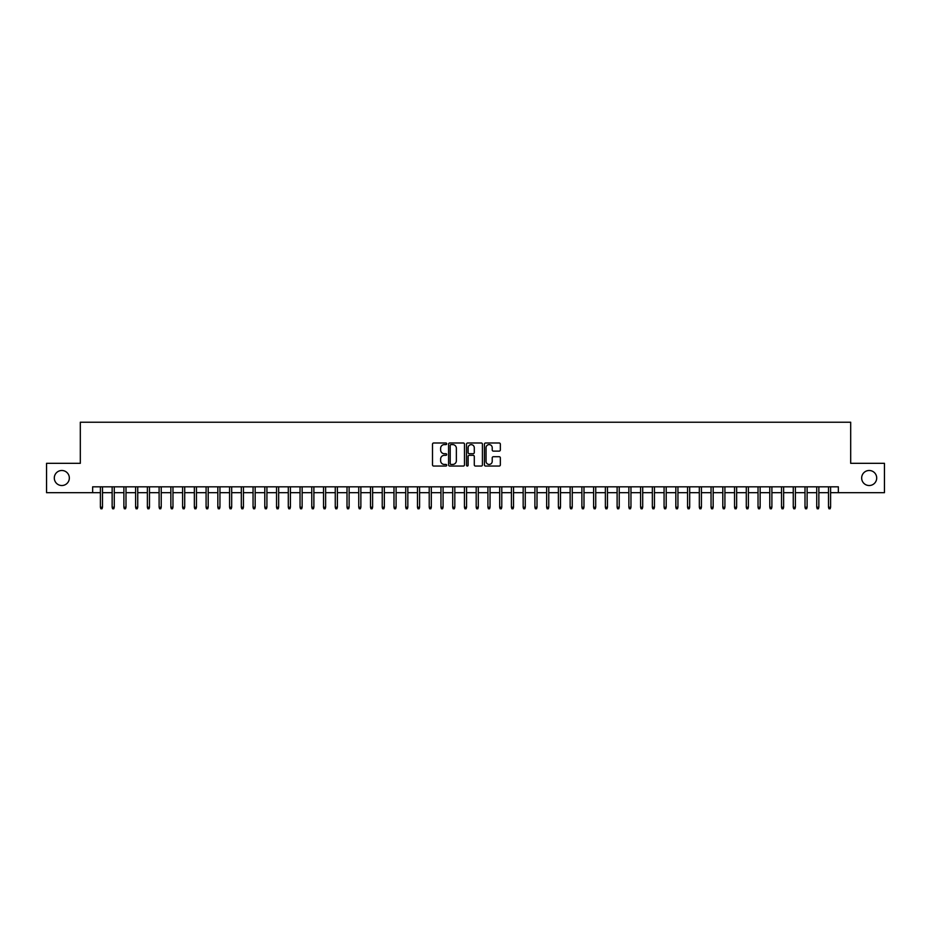 <?xml version="1.0" encoding="UTF-8"?>
<svg xmlns="http://www.w3.org/2000/svg" width="931" height="931" viewBox="0 0 931 931"><rect width="100%" height="100%" fill="white"/><g stroke="black" fill="none" stroke-linecap="round" stroke-linejoin="round"><path stroke-width="1.4" d="M446.705 443.796A0.803 0.803 0 0 0 445.902 442.993L433.66 442.993A1.152 1.152 0 0 0 432.508 444.145L432.508 464.895A1.152 1.152 0 0 0 433.66 466.047L445.902 466.047A0.803 0.803 0 0 0 446.705 465.244A0.803 0.803 0 0 0 445.902 464.429L444.32 464.429A3.689 3.689 0 0 1 440.631 460.74L440.631 459.018A3.689 3.689 0 0 1 444.32 455.329L445.902 455.329A0.803 0.803 0 0 0 446.705 454.514A0.803 0.803 0 0 0 445.902 453.711L444.32 453.711A3.689 3.689 0 0 1 440.631 450.022L440.631 448.3A3.689 3.689 0 0 1 444.32 444.611L445.902 444.611A0.803 0.803 0 0 0 446.705 443.796M861.664 478.01A7.518 7.518 0 0 0 869.182 485.528A7.518 7.518 0 0 0 876.699 478.01A7.518 7.518 0 0 0 869.182 470.492A7.518 7.518 0 0 0 861.664 478.01M54.301 478.01A7.518 7.518 0 0 0 61.818 485.528A7.518 7.518 0 0 0 69.336 478.01A7.518 7.518 0 0 0 61.818 470.492A7.518 7.518 0 0 0 54.301 478.01M499.191 451.116A1.152 1.152 0 0 0 500.343 449.964L500.343 444.145A1.152 1.152 0 0 0 499.191 442.993L485.586 442.993A1.152 1.152 0 0 0 484.434 444.145L484.434 464.895A1.152 1.152 0 0 0 485.586 466.047L499.191 466.047A1.152 1.152 0 0 0 500.343 464.895L500.343 457.866A1.152 1.152 0 0 0 499.191 456.714L493.372 456.714A1.152 1.152 0 0 0 492.22 457.866L492.22 461.345A3.084 3.084 0 0 1 489.136 464.429A3.084 3.084 0 0 1 486.052 461.345L486.052 447.695A3.084 3.084 0 0 1 489.136 444.611A3.084 3.084 0 0 1 492.22 447.695L492.22 449.964A1.152 1.152 0 0 0 493.372 451.116L499.191 451.116M92.646 492.685L46.55 492.685L46.55 463.324L80.31 463.324L80.31 422.22L850.69 422.22L850.69 463.324L884.45 463.324L884.45 492.685L838.354 492.685L838.354 486.82L92.646 486.82L92.646 492.685L100.397 492.685M464.488 444.145A1.152 1.152 0 0 0 463.335 442.993L449.731 442.993A1.152 1.152 0 0 0 448.579 444.145L448.579 464.895A1.152 1.152 0 0 0 449.731 466.047L463.335 466.047A1.152 1.152 0 0 0 464.488 464.895L464.488 444.145M467.665 442.993L481.269 442.993A1.152 1.152 0 0 1 482.421 444.145L482.421 464.895A1.152 1.152 0 0 1 481.269 466.047L475.438 466.047A1.152 1.152 0 0 1 474.286 464.895L474.286 456.481A1.152 1.152 0 0 0 473.134 455.329L469.271 455.329A1.152 1.152 0 0 0 468.118 456.481L468.118 465.244A0.803 0.803 0 0 1 467.315 466.047A0.803 0.803 0 0 1 466.512 465.244L466.512 444.145A1.152 1.152 0 0 1 467.665 442.993M102.503 492.685L112.139 492.685M114.257 492.685L123.881 492.685M125.999 492.685L135.623 492.685M137.741 492.685L147.366 492.685M149.484 492.685L159.108 492.685M161.226 492.685L170.85 492.685M172.968 492.685L182.604 492.685M184.71 492.685L194.346 492.685M196.453 492.685L206.088 492.685M208.195 492.685L217.831 492.685M219.949 492.685L229.573 492.685M231.691 492.685L241.315 492.685M243.433 492.685L253.057 492.685M255.175 492.685L264.8 492.685M266.918 492.685L276.542 492.685M278.66 492.685L288.296 492.685M290.402 492.685L300.038 492.685M302.144 492.685L311.78 492.685M313.887 492.685L323.523 492.685M325.629 492.685L335.265 492.685M337.383 492.685L347.007 492.685M349.125 492.685L358.749 492.685M360.867 492.685L370.491 492.685M372.609 492.685L382.234 492.685M384.352 492.685L393.988 492.685M396.094 492.685L405.73 492.685M407.836 492.685L417.472 492.685M419.578 492.685L429.214 492.685M431.321 492.685L440.957 492.685M443.075 492.685L452.699 492.685M454.817 492.685L464.441 492.685M466.559 492.685L476.183 492.685M478.301 492.685L487.925 492.685M490.043 492.685L499.679 492.685M501.786 492.685L511.422 492.685M513.528 492.685L523.164 492.685M525.27 492.685L534.906 492.685M537.012 492.685L546.648 492.685M548.766 492.685L558.391 492.685M560.509 492.685L570.133 492.685M572.251 492.685L581.875 492.685M583.993 492.685L593.617 492.685M595.735 492.685L605.371 492.685M607.478 492.685L617.113 492.685M619.22 492.685L628.856 492.685M630.962 492.685L640.598 492.685M642.704 492.685L652.34 492.685M654.458 492.685L664.082 492.685M666.2 492.685L675.825 492.685M677.943 492.685L687.567 492.685M689.685 492.685L699.309 492.685M701.427 492.685L711.051 492.685M713.169 492.685L722.805 492.685M724.912 492.685L734.547 492.685M736.654 492.685L746.29 492.685M748.396 492.685L758.032 492.685M760.15 492.685L769.774 492.685M771.892 492.685L781.516 492.685M783.634 492.685L793.259 492.685M795.377 492.685L805.001 492.685M807.119 492.685L816.743 492.685M818.861 492.685L828.497 492.685M830.603 492.685L838.354 492.685M451 444.611A0.803 0.803 0 0 0 450.197 445.414L450.197 463.626A0.803 0.803 0 0 0 451 464.429L452.675 464.429A3.689 3.689 0 0 0 456.365 460.74L456.365 448.3A3.689 3.689 0 0 0 452.675 444.611L451 444.611M474.286 447.753A3.084 3.084 0 0 0 471.202 444.669A3.084 3.084 0 0 0 468.118 447.753L468.118 452.559A1.152 1.152 0 0 0 469.271 453.711L473.134 453.711A1.152 1.152 0 0 0 474.286 452.559L474.286 447.753M100.397 507.244L100.862 508.78L102.038 508.78L102.503 507.244L100.397 507.244L100.397 486.82M102.503 507.244L102.503 486.82M112.139 507.244L112.604 508.78L113.78 508.78L114.257 507.244L112.139 507.244L112.139 486.82M114.257 507.244L114.257 486.82M123.881 507.244L124.347 508.78L125.522 508.78L125.999 507.244L123.881 507.244L123.881 486.82M125.999 507.244L125.999 486.82M135.623 507.244L136.089 508.78L137.264 508.78L137.741 507.244L135.623 507.244L135.623 486.82M137.741 507.244L137.741 486.82M147.366 507.244L147.843 508.78L149.007 508.78L149.484 507.244L147.366 507.244L147.366 486.82M149.484 507.244L149.484 486.82M159.108 507.244L159.585 508.78L160.76 508.78L161.226 507.244L159.108 507.244L159.108 486.82M161.226 507.244L161.226 486.82M170.85 507.244L171.327 508.78L172.503 508.78L172.968 507.244L170.85 507.244L170.85 486.82M172.968 507.244L172.968 486.82M182.604 507.244L183.07 508.78L184.245 508.78L184.71 507.244L182.604 507.244L182.604 486.82M184.71 507.244L184.71 486.82M194.346 507.244L194.812 508.78L195.987 508.78L196.453 507.244L194.346 507.244L194.346 486.82M196.453 507.244L196.453 486.82M206.088 507.244L206.554 508.78L207.729 508.78L208.195 507.244L206.088 507.244L206.088 486.82M208.195 507.244L208.195 486.82M217.831 507.244L218.296 508.78L219.472 508.78L219.949 507.244L217.831 507.244L217.831 486.82M219.949 507.244L219.949 486.82M229.573 507.244L230.038 508.78L231.214 508.78L231.691 507.244L229.573 507.244L229.573 486.82M231.691 507.244L231.691 486.82M241.315 507.244L241.781 508.78L242.956 508.78L243.433 507.244L241.315 507.244L241.315 486.82M243.433 507.244L243.433 486.82M253.057 507.244L253.535 508.78L254.698 508.78L255.175 507.244L253.057 507.244L253.057 486.82M255.175 507.244L255.175 486.82M264.8 507.244L265.277 508.78L266.452 508.78L266.918 507.244L264.8 507.244L264.8 486.82M266.918 507.244L266.918 486.82M276.542 507.244L277.019 508.78L278.194 508.78L278.66 507.244L276.542 507.244L276.542 486.82M278.66 507.244L278.66 486.82M288.296 507.244L288.761 508.78L289.937 508.78L290.402 507.244L288.296 507.244L288.296 486.82M290.402 507.244L290.402 486.82M300.038 507.244L300.504 508.78L301.679 508.78L302.144 507.244L300.038 507.244L300.038 486.82M302.144 507.244L302.144 486.82M311.78 507.244L312.246 508.78L313.421 508.78L313.887 507.244L311.78 507.244L311.78 486.82M313.887 507.244L313.887 486.82M323.523 507.244L323.988 508.78L325.163 508.78L325.629 507.244L323.523 507.244L323.523 486.82M325.629 507.244L325.629 486.82M335.265 507.244L335.73 508.78L336.906 508.78L337.383 507.244L335.265 507.244L335.265 486.82M337.383 507.244L337.383 486.82M347.007 507.244L347.472 508.78L348.648 508.78L349.125 507.244L347.007 507.244L347.007 486.82M349.125 507.244L349.125 486.82M358.749 507.244L359.226 508.78L360.39 508.78L360.867 507.244L358.749 507.244L358.749 486.82M360.867 507.244L360.867 486.82M370.491 507.244L370.969 508.78L372.144 508.78L372.609 507.244L370.491 507.244L370.491 486.82M372.609 507.244L372.609 486.82M382.234 507.244L382.711 508.78L383.886 508.78L384.352 507.244L382.234 507.244L382.234 486.82M384.352 507.244L384.352 486.82M393.988 507.244L394.453 508.78L395.628 508.78L396.094 507.244L393.988 507.244L393.988 486.82M396.094 507.244L396.094 486.82M405.73 507.244L406.195 508.78L407.371 508.78L407.836 507.244L405.73 507.244L405.73 486.82M407.836 507.244L407.836 486.82M417.472 507.244L417.938 508.78L419.113 508.78L419.578 507.244L417.472 507.244L417.472 486.82M419.578 507.244L419.578 486.82M429.214 507.244L429.68 508.78L430.855 508.78L431.321 507.244L429.214 507.244L429.214 486.82M431.321 507.244L431.321 486.82M440.957 507.244L441.422 508.78L442.597 508.78L443.075 507.244L440.957 507.244L440.957 486.82M443.075 507.244L443.075 486.82M452.699 507.244L453.164 508.78L454.34 508.78L454.817 507.244L452.699 507.244L452.699 486.82M454.817 507.244L454.817 486.82M464.441 507.244L464.918 508.78L466.082 508.78L466.559 507.244L464.441 507.244L464.441 486.82M466.559 507.244L466.559 486.82M476.183 507.244L476.66 508.78L477.836 508.78L478.301 507.244L476.183 507.244L476.183 486.82M478.301 507.244L478.301 486.82M487.925 507.244L488.403 508.78L489.578 508.78L490.043 507.244L487.925 507.244L487.925 486.82M490.043 507.244L490.043 486.82M499.679 507.244L500.145 508.78L501.32 508.78L501.786 507.244L499.679 507.244L499.679 486.82M501.786 507.244L501.786 486.82M511.422 507.244L511.887 508.78L513.062 508.78L513.528 507.244L511.422 507.244L511.422 486.82M513.528 507.244L513.528 486.82M523.164 507.244L523.629 508.78L524.805 508.78L525.27 507.244L523.164 507.244L523.164 486.82M525.27 507.244L525.27 486.82M534.906 507.244L535.372 508.78L536.547 508.78L537.012 507.244L534.906 507.244L534.906 486.82M537.012 507.244L537.012 486.82M546.648 507.244L547.114 508.78L548.289 508.78L548.766 507.244L546.648 507.244L546.648 486.82M548.766 507.244L548.766 486.82M558.391 507.244L558.856 508.78L560.031 508.78L560.509 507.244L558.391 507.244L558.391 486.82M560.509 507.244L560.509 486.82M570.133 507.244L570.61 508.78L571.774 508.78L572.251 507.244L570.133 507.244L570.133 486.82M572.251 507.244L572.251 486.82M581.875 507.244L582.352 508.78L583.528 508.78L583.993 507.244L581.875 507.244L581.875 486.82M583.993 507.244L583.993 486.82M593.617 507.244L594.094 508.78L595.27 508.78L595.735 507.244L593.617 507.244L593.617 486.82M595.735 507.244L595.735 486.82M605.371 507.244L605.837 508.78L607.012 508.78L607.478 507.244L605.371 507.244L605.371 486.82M607.478 507.244L607.478 486.82M617.113 507.244L617.579 508.78L618.754 508.78L619.22 507.244L617.113 507.244L617.113 486.82M619.22 507.244L619.22 486.82M628.856 507.244L629.321 508.78L630.496 508.78L630.962 507.244L628.856 507.244L628.856 486.82M630.962 507.244L630.962 486.82M640.598 507.244L641.063 508.78L642.239 508.78L642.704 507.244L640.598 507.244L640.598 486.82M642.704 507.244L642.704 486.82M652.34 507.244L652.806 508.78L653.981 508.78L654.458 507.244L652.34 507.244L652.34 486.82M654.458 507.244L654.458 486.82M664.082 507.244L664.548 508.78L665.723 508.78L666.2 507.244L664.082 507.244L664.082 486.82M666.2 507.244L666.2 486.82M675.825 507.244L676.302 508.78L677.465 508.78L677.943 507.244L675.825 507.244L675.825 486.82M677.943 507.244L677.943 486.82M687.567 507.244L688.044 508.78L689.219 508.78L689.685 507.244L687.567 507.244L687.567 486.82M689.685 507.244L689.685 486.82M699.309 507.244L699.786 508.78L700.962 508.78L701.427 507.244L699.309 507.244L699.309 486.82M701.427 507.244L701.427 486.82M711.051 507.244L711.528 508.78L712.704 508.78L713.169 507.244L711.051 507.244L711.051 486.82M713.169 507.244L713.169 486.82M722.805 507.244L723.271 508.78L724.446 508.78L724.912 507.244L722.805 507.244L722.805 486.82M724.912 507.244L724.912 486.82M734.547 507.244L735.013 508.78L736.188 508.78L736.654 507.244L734.547 507.244L734.547 486.82M736.654 507.244L736.654 486.82M746.29 507.244L746.755 508.78L747.93 508.78L748.396 507.244L746.29 507.244L746.29 486.82M748.396 507.244L748.396 486.82M758.032 507.244L758.497 508.78L759.673 508.78L760.15 507.244L758.032 507.244L758.032 486.82M760.15 507.244L760.15 486.82M769.774 507.244L770.24 508.78L771.415 508.78L771.892 507.244L769.774 507.244L769.774 486.82M771.892 507.244L771.892 486.82M781.516 507.244L781.993 508.78L783.157 508.78L783.634 507.244L781.516 507.244L781.516 486.82M783.634 507.244L783.634 486.82M793.259 507.244L793.736 508.78L794.911 508.78L795.377 507.244L793.259 507.244L793.259 486.82M795.377 507.244L795.377 486.82M805.001 507.244L805.478 508.78L806.653 508.78L807.119 507.244L805.001 507.244L805.001 486.82M807.119 507.244L807.119 486.82M816.743 507.244L817.22 508.78L818.396 508.78L818.861 507.244L816.743 507.244L816.743 486.82M818.861 507.244L818.861 486.82M828.497 507.244L828.962 508.78L830.138 508.78L830.603 507.244L828.497 507.244L828.497 486.82M830.603 507.244L830.603 486.82"/></g></svg>
